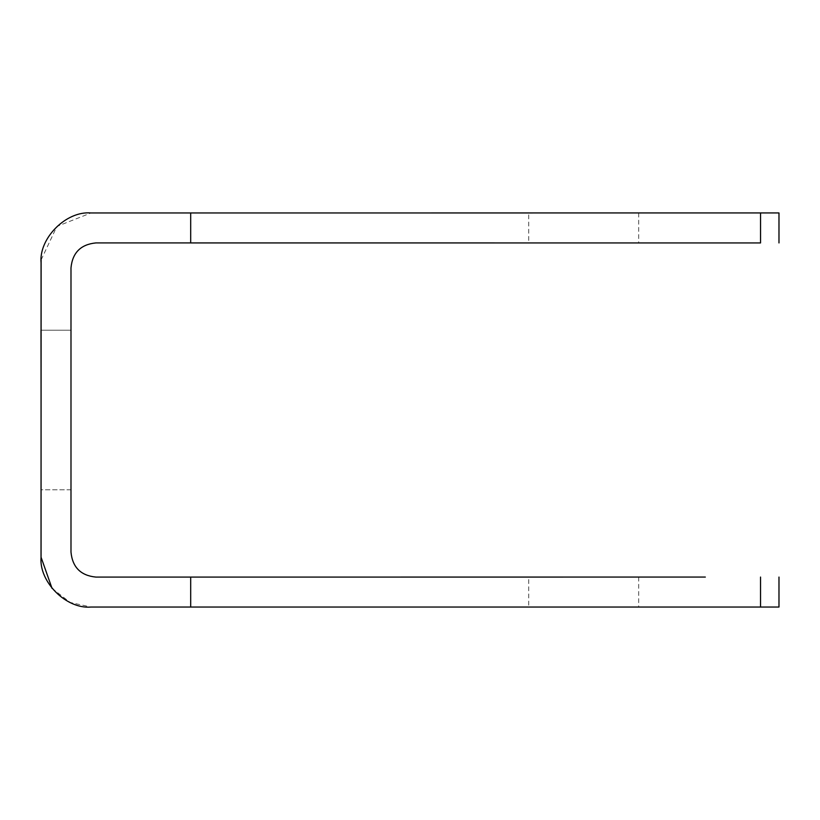 <?xml version="1.0" encoding="UTF-8"?>
<svg xmlns="http://www.w3.org/2000/svg" width="820" height="820" viewBox="0 0 820 820"><rect width="100%" height="100%" fill="white"/><g stroke="black" fill="none" stroke-linecap="round" stroke-linejoin="round"><path stroke-width="0.61" stroke-dasharray="4.1 3.07" d="M705.323 577.065L95.93 577.085M528.716 577.085L638.698 577.085L528.716 577.085L528.716 607.005L638.698 607.005L528.716 607.005M52.029 588.35L70.161 602.474L90.938 607.005L760.529 607.066M760.54 212.933L90.938 212.995L56.908 226.402L41.123 259.868M41.061 393.518L41.061 489.796L41.061 330.204L70.992 330.204L70.992 489.796L41 489.796M95.93 242.915L703.939 242.935M41 330.204L71.002 330.204L41 330.204M528.716 242.925L638.698 242.925L528.716 242.925L528.716 212.995L638.698 212.995L528.716 212.995M70.992 489.796L41.061 489.796M638.698 577.085L638.698 607.005M638.698 212.995L638.698 242.925M41.061 330.204L70.992 330.204"/><path stroke-width="1.23" d="M95.93 577.085C80.78 575.599 72.468 567.286 70.992 552.147L70.992 267.853C72.468 252.714 80.78 244.401 95.93 242.915C80.78 244.401 72.468 252.714 70.992 267.853L70.992 552.147C72.468 567.297 80.78 575.609 95.93 577.085L705.323 577.065M778.979 577.065L778.979 607.046L90.938 607.046C66.256 609.27 38.827 581.841 41.061 557.159L41.061 262.841C38.827 238.159 66.256 210.73 90.938 212.964L190.691 212.964L190.691 242.925L760.54 242.935L760.54 212.933L190.691 212.964M41.123 259.868L41.031 557.128L52.029 588.35M41 330.204L41.061 393.518M70.992 489.796L70.992 330.204M760.529 607.066L760.529 577.065M190.691 577.085L190.691 607.046M778.938 212.944L760.54 212.933M703.939 242.935L760.54 242.935M190.691 242.925L95.93 242.915M778.979 212.944L778.979 242.935"/></g></svg>
